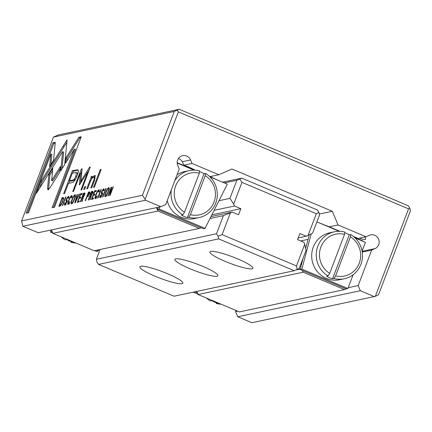 <?xml version="1.0" encoding="UTF-8"?>
<svg xmlns="http://www.w3.org/2000/svg" width="432" height="432" viewBox="0 0 432 432"><rect width="100%" height="100%" fill="white"/><g stroke="black" fill="none" stroke-linecap="round" stroke-linejoin="round"><path stroke-width="0.65" d="M155.228 276.291A23.015 3.488 20.8 0 1 140.287 266.414A23.015 3.488 20.8 0 1 167.486 273.688A23.015 3.488 20.8 0 1 182.806 282.566A23.015 3.488 20.8 0 1 155.228 276.291M190.253 268.855A23.015 3.488 20.8 0 1 175.311 258.979A23.015 3.488 20.8 0 1 202.511 266.252A23.015 3.488 20.8 0 1 217.831 275.13A23.015 3.488 20.8 0 1 190.253 268.855M225.277 261.419A23.015 3.488 20.8 0 1 210.335 251.543A23.015 3.488 20.8 0 1 237.535 258.817A23.015 3.488 20.8 0 1 252.855 267.694A23.015 3.488 20.8 0 1 225.277 261.419M222.626 182.191L241.753 178.13L317.309 209.952L318.913 212.409L319.464 215.087L312.59 233.183L306.25 236.234L299.884 233.55L297.578 239.625L303.944 242.309L304.738 244.204L306.029 250.457L299.155 268.553L294.23 270.707L218.673 238.885L98.534 264.395L174.091 296.217L294.23 270.707M100.084 249.507L96.379 259.259L216.518 233.75L223.393 215.649L210.006 218.495M223.393 215.649L230.364 212.879L222.107 234.625L296.482 265.945L304.738 244.204M211.842 214.85L240.856 208.688L238.55 214.763L232.184 212.085L230.364 212.879M232.184 212.085L210.962 216.589M240.856 208.688L234.49 206.01L214.115 210.335M234.49 206.01L233.696 204.115L229.954 198.38L218.965 200.713M229.954 198.38L236.828 180.279L224.375 182.925M306.25 236.234L298.22 237.94M308.07 235.44L316.332 213.694L241.958 182.369L233.696 204.115M96.379 259.259L96.93 261.938L98.534 264.395M218.673 238.885L218.122 236.207L216.518 233.75M236.828 180.279L241.753 178.13M316.332 213.694L318.913 212.409M241.958 182.369L239.819 179.091M297.216 269.519L296.482 265.945M218.122 236.207L222.107 234.625M63.59 198.094L62.899 197.564L62.127 197.726L58.865 206.318L59.735 206.134L61.133 204.903L62.672 201.668L63.59 198.094M63.364 197.554L62.899 197.564L63.563 197.84M89.429 194.103C90.029 192.521 90.029 191.797 89.429 191.932L88.474 192.132L85.207 200.723L85.574 200.648L87.005 196.873L89.429 194.103M90.515 196.031L90.742 196.787L89.764 199.757L90.158 199.676L91.233 195.475L92.507 193.336C93.074 191.851 93.053 191.165 92.448 191.29L91.481 191.495L88.214 200.086L88.582 200.011L90.056 196.128L91.26 196.252M69.152 203.71L68.596 203.472C68.121 203.537 68.31 202.441 69.147 200.194C70.054 197.867 70.751 196.636 71.242 196.506L71.285 197.856L71.674 197.77C72.23 196.241 72.214 195.512 71.62 195.588C70.832 195.809 69.871 197.386 68.742 200.313C67.657 203.207 67.478 204.59 68.218 204.466L70.157 201.793L69.746 201.879L68.472 203.467L69.509 203.904M71.242 196.506L72.403 196.943M47.525 188.584L48.038 189.913L49.761 188.109L59.864 172.055L60.399 166.547L51.629 180.49L52.796 168.28L48.875 174.506L47.525 188.584L48.557 189.022L49.907 174.944L52.564 170.726M74.741 202.948L75.146 202.862L79.434 194.049L79.04 194.135L75.47 201.56L77.463 194.47L77.047 194.557L74.741 202.948M80.519 193.822L77.252 202.414L78.991 202.046L79.38 201.02L78.008 201.312L79.121 198.385L80.401 198.115L80.789 197.1L79.504 197.37L80.498 194.756L81.837 194.476L82.22 193.46L80.519 193.822L81.95 194.173M82.566 197.721L82.793 198.472L81.815 201.447L82.204 201.361L83.284 197.159L84.559 195.026C85.126 193.541 85.104 192.856 84.499 192.974L83.527 193.185L80.266 201.776L80.633 201.695L82.107 197.818L83.311 197.942M101.191 196.9L100.602 196.657L100.597 195.14L100.159 195.345C99.5 197.062 99.522 197.84 100.229 197.667L102.26 194.832L102.087 191.284L103.237 189.745L103.313 190.933L103.734 190.723C104.236 189.373 104.198 188.73 103.626 188.795L101.671 191.435L101.309 193.104L101.839 195.021L100.418 196.646L101.45 197.084M103.237 189.745L104.431 190.183M99.905 197.656L100.229 197.667M93.614 177.233C94.576 177.012 94.527 178.265 93.474 180.992L90.828 187.958L91.719 187.769L94.505 180.43L95.062 175.554L94.457 175.532L91.519 178.384L92.281 176.245L91.395 176.434L86.756 188.822L87.664 188.627L90.261 181.786C91.33 179.107 92.448 177.59 93.614 177.233L95.294 177.995M60.739 170.786L64.654 164.635L67.073 139.898L40.873 181.543L36.412 193.282L62.608 151.648L60.739 170.786M39.442 188.476L41.909 181.975L64.179 146.572L63.148 146.135L64.179 146.561L66.836 142.344M100.273 169.598L93.512 187.385L94.403 187.196L101.158 169.409L100.273 169.598L100.975 169.895M65.864 204.401L65.275 204.158L65.27 202.64L64.832 202.846C64.174 204.563 64.201 205.34 64.903 205.168L66.933 202.333L66.76 198.785L67.91 197.246L67.991 198.434L68.407 198.223C68.909 196.873 68.872 196.231 68.305 196.295L66.344 198.936L65.983 200.605L66.512 202.522L65.092 204.147L66.123 204.584M67.91 197.246L69.104 197.683M64.579 205.157L64.903 205.168M105.37 196.576C106.709 197.041 110.7 186.554 108.74 187.709C107.379 187.272 103.415 197.726 105.37 196.576L105.122 196.565M174.29 111.434L179.221 109.28L408.245 205.74L409.849 208.197L410.4 210.875L378.551 294.727L375.322 296.33L408.553 208.84L178.351 111.883L145.114 199.373L142.441 195.28L174.29 111.434L53.449 137.09L21.6 220.936L22.88 226.26L38.227 232.724L160.823 206.696L165.748 204.541L179.237 169.031L177.773 165.542A7.231 6.961 -102 0 1 177.665 160.018A7.231 6.961 -102 0 1 182.655 155.677A7.231 6.961 -102 0 1 190.544 159.959L192.008 163.447L218.835 174.744L210.076 176.602L209.401 176.321M142.441 195.28L21.6 220.936M96.325 197.937L95.769 197.705C95.294 197.764 95.483 196.673 96.32 194.427C97.227 192.1 97.924 190.868 98.415 190.733L98.458 192.083L98.847 192.002C99.403 190.474 99.387 189.745 98.793 189.821C98.005 190.042 97.043 191.619 95.915 194.546C94.829 197.44 94.651 198.823 95.391 198.693L97.33 196.02L96.919 196.106L95.645 197.699L96.682 198.131M98.415 190.733L99.576 191.176M94.657 190.82L91.395 199.411L93.128 199.044L93.517 198.018L92.151 198.31L93.263 195.383L94.543 195.113L94.927 194.098L93.647 194.368L94.64 191.754L95.98 191.473L96.363 190.458L94.657 190.82L96.093 191.171M55.307 142.285L52.893 142.792L26.141 213.219L28.534 212.711L50.852 153.959L49.621 166.558L53.546 160.331L55.307 142.285M71.566 203.753C72.905 204.217 76.896 193.73 74.936 194.886C73.575 194.449 69.611 204.903 71.566 203.753L71.318 203.742M84.688 186.786L83.662 189.481L84.699 189.259L85.725 186.565L84.688 186.786L85.509 187.132M111.186 187.31L107.919 195.901L108.259 195.831L111.029 188.541L109.625 195.539L110.074 195.442L113.341 186.851L113.006 186.921L110.344 193.93L111.704 187.202L111.186 187.31L111.645 187.504M62.311 205.583L62.678 205.508L65.939 196.916L65.578 196.997L62.311 205.583M102.557 197.041L102.924 196.965L106.186 188.374L105.824 188.449L102.557 197.041M79.391 184.972L87.761 171.958L80.951 189.88L81.707 189.718L90.31 167.071L89.554 167.233L80.833 181.181L82.102 168.815L81.34 168.977L72.738 191.624L73.494 191.462L80.314 173.507L79.326 184.966M78.257 170.424L77.782 169.808L72.387 170.699L63.639 193.73L64.589 193.531L68.44 183.389L71.372 182.768C73.505 182.671 75.465 180.214 77.258 175.403C78.149 173.021 78.484 171.364 78.257 170.424M97.637 198.083L98.005 198.007L101.266 189.416L100.899 189.497L97.637 198.083M81.265 136.771L78.872 137.279L66.026 157.685L65.486 163.193L74.407 149.029L52.121 207.7L54.513 207.193L81.265 136.771M216.356 302.762L216.286 303.458A23.998 23.096 78 0 0 221.071 304.187M71.15 241.607L71.08 242.298A23.998 23.096 78 0 0 75.865 243.027M320.884 247.028A21.368 20.563 78 0 0 329.708 273.375L328.072 275.983A23.998 23.096 -102 0 1 317.822 246.181A23.998 23.096 -102 0 1 334.384 231.779A23.998 23.096 -102 0 1 344.763 232.049L344.531 234.355A21.368 20.563 78 0 0 320.884 247.028M174.83 180.625A23.998 23.096 -102 0 1 189.178 170.624A23.998 23.096 -102 0 1 199.557 170.888L199.325 173.194A21.368 20.563 78 0 0 175.678 185.873A21.368 20.563 78 0 0 184.502 212.22L182.866 214.823A23.998 23.096 -102 0 1 171.342 189.815M205.459 173.372A23.998 23.096 -102 0 1 215.708 203.175A23.998 23.096 -102 0 1 199.147 217.577A23.998 23.096 -102 0 1 188.768 217.312L190.404 214.704L205.227 175.684L205.459 173.372L204.055 173.669A23.998 23.096 78 0 0 199.487 171.58M189.178 170.624L184.626 171.59A23.998 23.096 78 0 0 177.071 174.728M348.964 234.652A16.438 2.489 20.8 0 1 349.375 234.808M178.524 158.409L180.511 159.586L182.034 161.325L183.978 165.154A16.438 2.489 20.8 0 1 187.931 166.72A16.438 2.489 20.8 0 1 195.118 170.176M344.693 232.74A23.998 23.096 -102 0 1 349.267 234.83L350.665 234.533A23.998 23.096 -102 0 1 360.914 264.33A23.998 23.096 -102 0 1 344.353 278.732A23.998 23.096 -102 0 1 333.974 278.467L335.61 275.864A21.368 20.563 78 0 0 359.251 263.191A21.368 20.563 78 0 0 350.433 236.839L335.61 275.864M344.353 278.732L339.8 279.704A23.998 23.096 -102 0 1 317.239 271.512A23.998 23.096 -102 0 1 313.27 247.153A23.998 23.096 -102 0 1 329.832 232.745L334.384 231.779M197.942 294.143L193.271 292.145M196.787 291.4L198.094 294.511L239.414 311.915L344.493 289.602L346.135 288.884L302.454 270.486L303.172 272.198L344.493 289.602M61.236 236.871A23.998 23.096 78 0 0 65.178 239.814L66.577 239.517A23.998 23.096 78 0 0 72.484 242.001L71.08 242.298M199.287 228.442L157.966 211.043L157.248 209.326L200.929 227.723L199.287 228.442L94.208 250.754L52.888 233.35L51.451 229.916M349.267 234.83L332.575 278.764L333.974 278.467M332.575 278.764A23.998 23.096 -102 0 1 326.673 276.28L328.072 275.983M329.708 273.375L344.531 234.355M190.404 214.704A21.368 20.563 78 0 0 214.045 202.03A21.368 20.563 78 0 0 205.227 175.684M159.775 206.917L158.998 208.958L205.038 228.35L227.302 184.162L209.963 176.855M194.011 170.138L177.196 163.058M167.211 200.691A23.998 23.096 78 0 0 194.594 218.543L199.147 217.577M217.901 180.198L210.076 176.602M194.773 170.159L177.185 162.751M158.02 207.29L157.248 209.326L156.53 207.603L51.451 229.927M218.835 174.744L231.968 168.998L332.316 211.264L338.067 224.964L329.308 226.822L339.979 231.314M353.344 236.39A16.438 2.489 20.8 0 1 357.934 238.486L366.071 236.758L369.414 235.294A7.231 6.961 -102 0 1 370.71 234.878A7.231 6.961 -102 0 1 378.842 239.825A7.231 6.961 -102 0 1 375.008 248.616L371.666 250.079L362.248 252.077M338.067 224.964L366.071 236.758M192.008 163.447L183.978 165.154M179.221 109.28L58.379 134.935L53.449 137.09M356.027 238.075L357.021 238.043M359.084 238.243L364.063 239.647L365.569 239.371L365.612 238.064L364.667 237.06M332.316 211.264L319.248 214.04M236.012 310.484L235.58 311.618L237.74 316.753L251.905 322.72L375.322 296.33M371.666 250.079L358.177 285.59L348.192 287.707M237.665 311.175L235.58 311.618M358.177 285.59L360.331 290.725L237.74 316.753M360.331 290.725L374.501 296.692M145.114 199.373L145.471 200.232L22.88 226.26M145.471 200.232L160.823 206.696M177.282 110.241L178.351 111.883M409.849 208.197L408.553 208.84M157.966 211.043L52.888 233.35M321.289 223.744L329.308 226.822M321.635 223.592L321.165 223.69M363.107 241.358L362.956 240.991L354.607 237.476M308.108 239.371L300.704 240.943M300.197 269.098L296.071 269.978M303.172 272.198L198.094 294.511M200.929 227.723L203.288 228.722L205.038 228.35M158.998 208.958L157.248 209.326M182.866 214.823L181.467 215.12A23.998 23.096 78 0 0 187.369 217.609L188.768 217.312M199.325 173.194L184.502 212.22M187.369 217.609L204.055 173.669M302.454 270.486L300.094 269.492L303.118 258.12M305.651 248.611L309.323 234.814M353.111 274.752L347.884 288.511L346.135 288.884M347.884 288.511L301.844 269.12L300.094 269.492M355.169 238.016L365.429 242.336L362.092 251.116M316.883 221.886L339.223 231.298M301.844 269.12L311.229 233.863M350.433 236.839L350.665 234.533M51.192 229.975L50.42 232.011L52.169 231.638M50.42 232.011L52.736 232.988M94.678 250.652L96.46 251.402L98.21 251.03L98.847 249.772M96.433 250.285L98.21 251.03M197.375 292.799L195.021 291.773M193.261 292.172L195.016 291.805M206.442 298.026A23.998 23.096 78 0 0 210.384 300.969L211.788 300.672A23.998 23.096 -102 0 0 217.69 303.161L216.286 303.458M105.905 196.274L105.959 195.734M108.891 188.811L109.242 188.438M106.618 196.015L105.743 195.588C106.634 196.004 109.755 187.758 108.378 188.649C107.492 188.233 104.371 196.447 105.743 195.588L106.315 195.826M109.566 189.097L108.378 188.649M97.243 196.241L96.919 196.106M98.982 190.928L99.23 190.642M95.985 198.326L96.055 197.867M65.194 202.856L64.876 202.727M65.399 204.903L65.518 204.331M68.434 197.402L68.737 197.078M67.392 201.539L67.111 200.194M92.696 199.136L92.891 198.623M94.198 195.183L94.387 194.681M95.575 191.554L95.693 191.257M92.151 198.31L93.247 198.731M94.662 194.794L93.647 194.368M27.448 212.938L53.93 143.23L55.242 142.949M53.93 143.23L52.893 142.792M50.895 164.538L51.883 154.397L50.852 153.959M72.095 203.45L72.155 202.91M75.087 195.988L75.438 195.62M72.814 203.191L71.939 202.765C72.824 203.186 75.951 194.935 74.574 195.831C73.688 195.415 70.567 203.623 71.939 202.765L72.511 203.008M75.762 196.274L74.574 195.831M41.909 181.975L40.873 181.543M62.008 168.788L63.639 152.08L62.608 151.648M91.687 178.951L91.838 178.519M92.108 176.731L91.395 176.434M93.69 177.223L95.429 175.981M91.957 178.567L91.519 178.384M111.402 188.698L111.029 188.541M100.516 195.356L100.202 195.226M100.726 197.402L100.84 196.83M103.761 189.902L104.058 189.578M102.719 194.038L102.438 192.694M84.375 194.114L84.964 193.531M82.976 197.797L83.246 197.078M84.564 193.617L83.527 193.185M83.041 196.652L84.121 195.226L84.019 194.076L83.484 194.189L82.507 196.765L83.57 196.873M84.807 194.297L84.019 194.076M83.338 197.116L82.507 196.765M65.864 197.116L65.578 196.997M78.559 202.138L78.754 201.625M80.06 198.185L80.249 197.683M81.437 194.557L81.551 194.26M78.008 201.312L79.11 201.733M80.519 197.797L79.504 197.37M106.11 188.573L105.824 188.449M79.337 194.26L79.04 194.135M77.398 194.702L77.047 194.557M88.36 172.206L87.761 171.958M90.153 167.486L89.554 167.233M87.874 172.006L89.305 169.717M81.702 181.543L80.833 181.181M82.053 169.279L81.34 168.977M80.746 173.691L81.918 170.608M80.433 183.551L81.346 173.945L80.314 173.507M79.758 184.615L79.277 184.415M72.673 173.108L73.424 171.137L78.16 170.17M68.796 183.314L69.73 180.851M75.492 179.307L73.294 180.571L70.481 181.17L69.449 180.733L72.263 180.139C73.602 180.284 74.833 178.864 75.951 175.883L76.334 172.535L72.317 173.183L69.449 180.733M76.334 172.535L77.371 172.967L77.576 174.523M73.424 171.137L72.387 170.699M48.535 189.643L48.557 189.022M51.629 180.49L52.661 180.922L60.161 169.004M49.907 174.944L48.875 174.506M101.191 189.616L100.899 189.497M70.07 202.014L69.746 201.879M71.809 196.695L72.058 196.414M68.812 204.098L68.882 203.639M92.324 192.429L92.912 191.846M90.925 196.112L91.195 195.394M92.513 191.932L91.481 191.495M90.99 194.967L92.07 193.541L91.973 192.386L91.433 192.499L90.455 195.08L91.519 195.188M93.253 192.818L91.973 192.386M91.287 195.431L90.455 195.08M89.343 192.996L89.872 192.488M88.015 196.495L88.155 196.128M89.505 192.569L88.474 192.132M87.939 195.701L89.03 194.206L88.992 192.931L88.463 193.045L87.41 195.815L88.517 195.944M90.229 193.369L88.992 192.931M88.317 196.198L87.41 195.815M63.013 198.558L63.59 198.072M60.205 205.951L60.367 205.529M63.164 198.164L62.127 197.726M60.21 205.092C60.799 204.962 61.49 203.85 62.289 201.749C63.137 199.481 63.261 198.391 62.662 198.482L62.138 198.59L59.621 205.216L60.82 205.346M63.882 198.925L62.662 198.482M60.593 205.621L59.621 205.216M66.76 161.174L67.057 158.117L79.904 137.711L80.995 137.484M79.904 137.711L78.872 137.279M67.057 158.117L66.026 157.685M53.422 207.425L75.438 149.461L74.407 149.029M190.544 159.959L182.255 161.719M375.008 248.616L362.129 251.348M96.228 194.675L95.915 194.546M65.151 202.981L64.832 202.846M66.663 199.071L66.344 198.936M67.019 201.037L65.983 200.605M67.219 201.469L66.361 201.107M66.809 202.646L66.512 202.522M90.698 180.738L89.948 180.419M94.181 181.289L93.474 180.992M95.413 175.932L94.457 175.532M100.478 195.48L100.159 195.345M101.984 191.57L101.671 191.435M102.341 193.536L101.309 193.104M102.546 193.968L101.682 193.606M102.136 195.145L101.839 195.021M83.111 198.607L82.793 198.472M84.424 195.356L84.121 195.226M77.269 170.321L76.237 169.884M73.294 180.571L72.263 180.139M76.907 176.288L75.951 175.883M69.055 200.448L68.742 200.313M91.06 196.916L90.742 196.787M92.378 193.671L92.07 193.541M89.338 194.335L89.03 194.206M62.591 201.879L62.289 201.749"/></g></svg>
